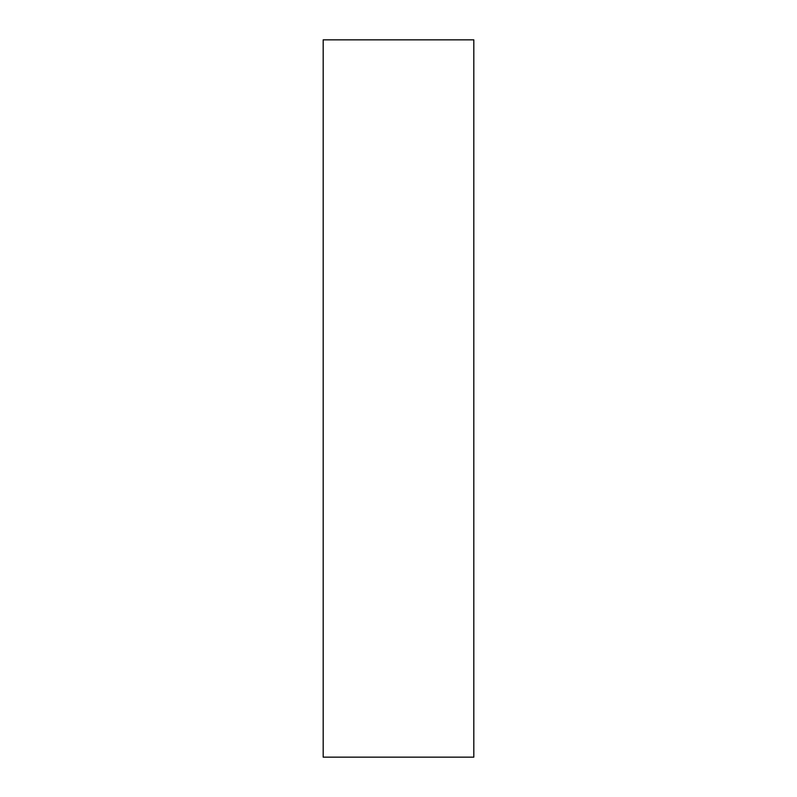 <?xml version="1.0" encoding="UTF-8"?>
<svg xmlns="http://www.w3.org/2000/svg" width="797" height="797" viewBox="0 0 797 797"><rect width="100%" height="100%" fill="white"/><g stroke="black" fill="none" stroke-linecap="round" stroke-linejoin="round"><path stroke-width="1.2" d="M473.817 757.15L473.817 39.85L323.183 39.85L323.183 757.15L473.817 757.15"/></g></svg>
